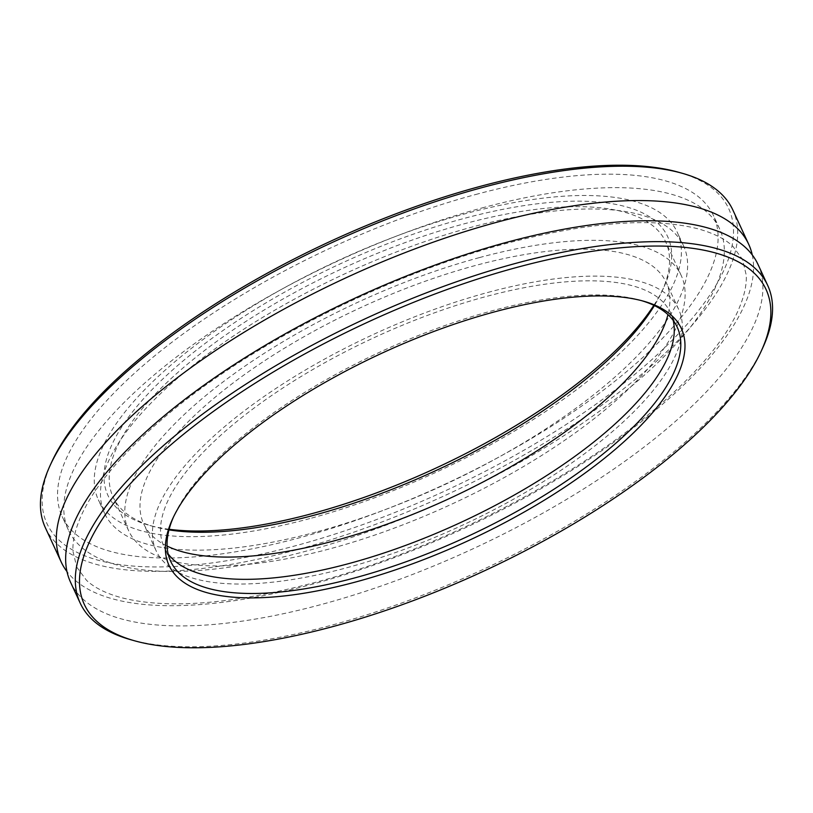 <?xml version="1.0" encoding="UTF-8"?>
<svg xmlns="http://www.w3.org/2000/svg" width="813" height="813" viewBox="0 0 813 813"><rect width="100%" height="100%" fill="white"/><g stroke="black" fill="none" stroke-linecap="round" stroke-linejoin="round"><path stroke-width="0.61" stroke-dasharray="4.07 3.05" d="M752.259 254.916A378.675 138.505 -24.8 0 1 312.212 584.232A378.675 138.505 -24.8 0 1 66.971 571.559M641.853 300.729A279.022 102.052 155.2 0 0 640.024 300.19A279.022 102.052 155.2 0 0 492.251 310.769A279.022 102.052 155.2 0 0 174.195 515.432A279.022 102.052 155.2 0 0 173.413 517.18M167.082 546.062A287.792 105.263 -24.8 0 1 143.688 523.846A287.792 105.263 -24.8 0 1 475.422 265.495A287.792 105.263 -24.8 0 1 666.193 282.416A287.792 105.263 -24.8 0 1 667.951 314.631M487.871 292.436A287.792 105.263 -24.8 0 1 678.642 309.357A287.792 105.263 -24.8 0 1 346.917 567.718A287.792 105.263 -24.8 0 1 156.137 550.787A287.792 105.263 -24.8 0 1 487.871 292.436M653.845 305.312A308.32 112.773 155.2 0 0 663.784 287.396A308.32 112.773 155.2 0 0 463.329 218.626A308.32 112.773 155.2 0 0 159.196 382.466A308.32 112.773 155.2 0 0 149.043 525.239A308.32 112.773 155.2 0 0 169.124 529.273M168.972 529.873A304.336 111.31 -24.8 0 1 153.687 526.55A304.336 111.31 -24.8 0 1 113.109 497.109A304.336 111.31 -24.8 0 1 463.908 223.9A304.336 111.31 -24.8 0 1 665.654 241.796A304.336 111.31 -24.8 0 1 661.772 291.776A304.336 111.31 -24.8 0 1 654.394 305.576M479.467 257.579A304.336 111.31 -24.8 0 1 681.213 275.475A304.336 111.31 -24.8 0 1 330.424 548.684A304.336 111.31 -24.8 0 1 128.678 530.787A304.336 111.31 -24.8 0 1 479.467 257.579M678.621 172.265A375.484 137.336 -24.8 0 1 666.264 346.145A375.484 137.336 -24.8 0 1 295.881 545.665A375.484 137.336 -24.8 0 1 51.747 461.926M45.315 527.617A378.675 138.505 155.2 0 0 296.339 549.883A378.675 138.505 155.2 0 0 732.828 209.947M762.858 347.568A378.675 138.505 -24.8 0 1 331.196 625.319A378.675 138.505 -24.8 0 1 130.659 639.689M758.031 264.499A378.675 138.505 -24.8 0 1 321.552 604.445A378.675 138.505 -24.8 0 1 70.528 582.179M475.676 194.51A358.746 131.208 -24.8 0 1 713.489 215.608A358.746 131.208 -24.8 0 1 299.977 537.657A358.746 131.208 -24.8 0 1 62.164 516.56A358.746 131.208 -24.8 0 1 475.676 194.51M481.896 207.986A358.746 131.208 -24.8 0 1 719.708 229.083A358.746 131.208 -24.8 0 1 306.206 551.133A358.746 131.208 -24.8 0 1 68.394 530.035A358.746 131.208 -24.8 0 1 481.896 207.986M315.962 532.068A318.889 116.635 -24.8 0 1 104.572 513.318A318.889 116.635 -24.8 0 1 472.14 227.051A318.889 116.635 -24.8 0 1 683.53 245.8A318.889 116.635 -24.8 0 1 315.962 532.068M309.743 518.592A318.889 116.635 -24.8 0 1 98.353 499.843A318.889 116.635 -24.8 0 1 465.91 213.575A318.889 116.635 -24.8 0 1 677.3 232.325A318.889 116.635 -24.8 0 1 309.743 518.592M673.215 320.454A279.022 102.052 155.2 0 0 670.684 313.035A279.022 102.052 155.2 0 0 485.717 296.633A279.022 102.052 155.2 0 0 164.104 547.108A279.022 102.052 155.2 0 0 168.108 553.846M76.717 567.057L86.432 580.218C94.237 587.647 106.046 593.51 121.848 597.809C167.569 609.344 231.542 604.333 313.767 582.799C431.713 551.499 566.681 483.217 651.294 412.171C693.967 376.368 722.513 343.381 736.924 313.208C743.773 298.473 746.873 285.759 746.222 275.068L742.513 259.418L732.909 246.359C725.125 238.92 713.347 233.036 697.574 228.717C651.853 217.112 587.819 222.101 505.462 243.676C387.506 274.967 252.538 343.259 167.935 414.305C125.253 450.097 96.717 483.095 82.306 513.267C75.457 528.003 72.357 540.716 72.997 551.407L76.717 567.057M640.024 300.19L643.733 301.237M678.642 309.357L666.193 282.416M661.772 291.776L663.784 287.396M681.213 275.475L665.654 241.796M719.708 229.083L713.489 215.608M104.572 513.318L98.353 499.843M677.219 327.182L670.684 313.035M170.639 561.255L164.104 547.108M683.53 245.8L677.3 232.325M68.394 530.035L62.164 516.56M128.678 530.787L113.109 497.109M153.687 526.55L149.043 525.239M156.137 550.787L143.688 523.846M174.195 515.432L172.58 518.938"/><path stroke-width="1.22" d="M66.971 571.559A378.675 138.505 -24.8 0 1 61.188 561.966A378.675 138.505 -24.8 0 1 497.668 222.03A378.675 138.505 -24.8 0 1 748.702 244.296A378.675 138.505 -24.8 0 1 752.259 254.916M494.284 311.938A282.213 103.221 -24.8 0 1 643.733 301.237A282.213 103.221 -24.8 0 1 634.445 431.927A282.213 103.221 -24.8 0 1 356.064 581.884A282.213 103.221 -24.8 0 1 172.58 518.938A282.213 103.221 -24.8 0 1 494.284 311.938M173.413 517.18A279.022 102.052 155.2 0 0 170.639 561.255A279.022 102.052 155.2 0 0 355.606 577.667A279.022 102.052 155.2 0 0 677.219 327.182A279.022 102.052 155.2 0 0 641.853 300.729M667.951 314.631A287.792 105.263 -24.8 0 1 334.468 540.767A287.792 105.263 -24.8 0 1 167.082 546.062M169.124 529.273A308.32 112.773 155.2 0 0 312.324 513.542A308.32 112.773 155.2 0 0 653.845 305.312M654.394 305.576A304.336 111.31 -24.8 0 1 314.855 515.005A304.336 111.31 -24.8 0 1 168.972 529.873M50.142 465.432L51.747 461.926A375.484 137.336 -24.8 0 1 479.772 186.512A375.484 137.336 -24.8 0 1 678.621 172.265L682.341 173.311A378.675 138.505 155.2 0 0 481.804 187.681A378.675 138.505 155.2 0 0 50.142 465.432A378.675 138.505 155.2 0 0 45.315 527.617L61.188 561.966M517.119 267.335A375.484 137.336 155.2 0 0 146.736 466.855A375.484 137.336 155.2 0 0 134.379 640.735A375.484 137.336 155.2 0 0 333.228 626.488A375.484 137.336 155.2 0 0 761.253 351.074A375.484 137.336 155.2 0 0 517.119 267.335M134.379 640.735L130.659 639.689A378.675 138.505 -24.8 0 1 80.172 603.053A378.675 138.505 -24.8 0 1 516.662 263.117A378.675 138.505 -24.8 0 1 767.685 285.383A378.675 138.505 -24.8 0 1 762.858 347.568L761.253 351.074M80.172 603.053L70.528 582.179A378.675 138.505 -24.8 0 1 507.007 242.233A378.675 138.505 -24.8 0 1 758.031 264.499L767.685 285.383M168.108 553.846A279.022 102.052 155.2 0 0 349.072 563.521A279.022 102.052 155.2 0 0 673.215 320.454M748.702 244.296L732.828 209.947A378.675 138.505 155.2 0 0 682.341 173.311"/></g></svg>
